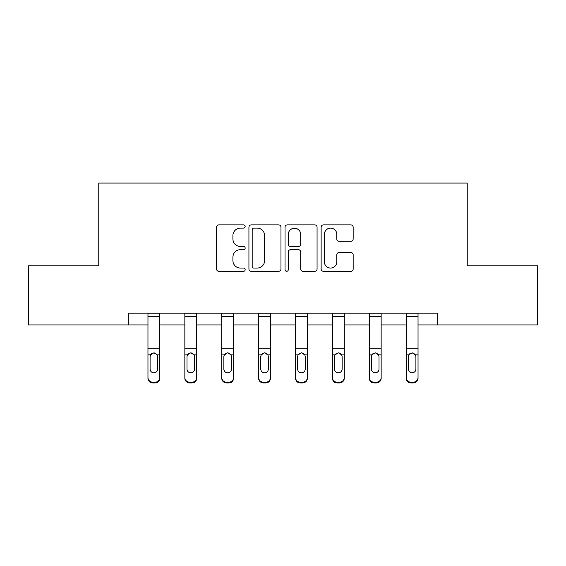 <?xml version="1.0" encoding="UTF-8"?>
<svg xmlns="http://www.w3.org/2000/svg" width="566" height="566" viewBox="0 0 566 566"><rect width="100%" height="100%" fill="white"/><g stroke="black" fill="none" stroke-linecap="round" stroke-linejoin="round"><path stroke-width="0.85" d="M245.163 226.506A1.627 1.627 0 0 0 243.536 224.879L218.872 224.879A2.321 2.321 0 0 0 216.552 227.199L216.552 268.984A2.321 2.321 0 0 0 218.872 271.305L243.536 271.305A1.627 1.627 0 0 0 245.163 269.685A1.627 1.627 0 0 0 243.536 268.058L240.345 268.058A7.429 7.429 0 0 1 232.916 260.629L232.916 257.148A7.429 7.429 0 0 1 240.345 249.719L243.536 249.719A1.627 1.627 0 0 0 245.163 248.092A1.627 1.627 0 0 0 243.536 246.472L240.345 246.472A7.429 7.429 0 0 1 232.916 239.043L232.916 235.562A7.429 7.429 0 0 1 240.345 228.133L243.536 228.133A1.627 1.627 0 0 0 245.163 226.506M350.842 241.243A2.321 2.321 0 0 0 353.163 238.923L353.163 227.199A2.321 2.321 0 0 0 350.842 224.879L323.448 224.879A2.321 2.321 0 0 0 321.127 227.199L321.127 268.984A2.321 2.321 0 0 0 323.448 271.305L350.842 271.305A2.321 2.321 0 0 0 353.163 268.984L353.163 254.827A2.321 2.321 0 0 0 350.842 252.507L339.119 252.507A2.321 2.321 0 0 0 336.798 254.827L336.798 261.846A6.212 6.212 0 0 1 330.586 268.058A6.212 6.212 0 0 1 324.375 261.846L324.375 234.338A6.212 6.212 0 0 1 330.586 228.133A6.212 6.212 0 0 1 336.798 234.338L336.798 238.923A2.321 2.321 0 0 0 339.119 241.243L350.842 241.243M128.807 324.955L28.3 324.955L28.3 265.829L98.774 265.829L98.774 183.059L467.226 183.059L467.226 265.829L537.7 265.829L537.7 324.955L437.193 324.955L437.193 313.125L128.807 313.125L128.807 324.955L147.967 324.955M280.969 227.199A2.321 2.321 0 0 0 278.649 224.879L251.254 224.879A2.321 2.321 0 0 0 248.934 227.199L248.934 268.984A2.321 2.321 0 0 0 251.254 271.305L278.649 271.305A2.321 2.321 0 0 0 280.969 268.984L280.969 227.199M287.351 224.879L314.746 224.879A2.321 2.321 0 0 1 317.066 227.199L317.066 268.984A2.321 2.321 0 0 1 314.746 271.305L303.022 271.305A2.321 2.321 0 0 1 300.702 268.984L300.702 252.04A2.321 2.321 0 0 0 298.381 249.719L290.606 249.719A2.321 2.321 0 0 0 288.278 252.04L288.278 269.685A1.627 1.627 0 0 1 286.658 271.305A1.627 1.627 0 0 1 285.031 269.685L285.031 227.199A2.321 2.321 0 0 1 287.351 224.879M159.789 324.955L184.856 324.955M196.678 324.955L221.752 324.955M233.574 324.955L258.641 324.955M270.463 324.955L295.537 324.955M307.359 324.955L332.426 324.955M344.248 324.955L369.322 324.955M381.144 324.955L406.211 324.955M418.033 324.955L437.193 324.955M253.809 228.133A1.627 1.627 0 0 0 252.181 229.754L252.181 266.43A1.627 1.627 0 0 0 253.809 268.058L257.176 268.058A7.429 7.429 0 0 0 264.605 260.629L264.605 235.562A7.429 7.429 0 0 0 257.176 228.133L253.809 228.133M300.702 234.458A6.212 6.212 0 0 0 294.49 228.247A6.212 6.212 0 0 0 288.278 234.458L288.278 244.151A2.321 2.321 0 0 0 290.606 246.472L298.381 246.472A2.321 2.321 0 0 0 300.702 244.151L300.702 234.458M147.967 355.604L147.967 377.508A4.733 4.691 -0 0 0 152.693 382.199L155.056 382.199A4.733 4.691 -0 0 0 159.789 377.508L159.789 378.251A4.733 4.691 180 0 1 155.056 382.941L155.056 382.199M157.659 369.06L157.659 356.608L157.659 369.06A3.785 3.757 180 0 1 153.874 372.817A3.785 3.757 180 0 0 157.659 369.06M150.089 369.803L150.089 369.06A3.785 3.757 180 0 0 153.874 372.817M151.9 353.361L150.514 354.861L150.089 356.311M155.848 353.361L153.874 352.802L157.242 354.861L157.659 356.608M159.789 313.125L159.789 377.508M147.967 313.125L147.967 377.508M152.693 382.199L152.693 382.941L155.056 382.941M152.693 382.941A4.733 4.691 180 0 1 147.967 378.251M147.967 354.861L150.514 354.861L150.089 356.608L150.089 369.06M150.514 354.861L153.874 352.802M184.856 355.604L184.856 377.508A4.733 4.691 -0 0 0 189.589 382.199L191.952 382.199A4.733 4.691 -0 0 0 196.678 377.508L196.678 378.251A4.733 4.691 180 0 1 191.952 382.941L191.952 382.199M194.555 369.06L194.555 356.608L194.555 369.06A3.785 3.757 180 0 1 190.77 372.817A3.785 3.757 180 0 0 194.555 369.06M186.985 369.803L186.985 369.06A3.785 3.757 180 0 0 190.77 372.817M188.796 353.361L187.403 354.861L186.985 356.311M192.744 353.361L190.77 352.802L194.131 354.861L194.555 356.608M221.752 355.604L221.752 377.508A4.733 4.691 -0 0 0 226.478 382.199L228.841 382.199A4.733 4.691 -0 0 0 233.574 377.508L233.574 378.251A4.733 4.691 180 0 1 228.841 382.941L228.841 382.199M231.444 369.06L231.444 356.608L231.444 369.06A3.785 3.757 180 0 1 227.659 372.817A3.785 3.757 180 0 0 231.444 369.06M223.874 369.803L223.874 369.06A3.785 3.757 180 0 0 227.659 372.817M225.685 353.361L224.299 354.861L223.874 356.311M229.633 353.361L227.659 352.802L231.027 354.861L231.444 356.608M196.678 313.125L196.678 377.508M184.856 313.125L184.856 377.508M189.589 382.199L189.589 382.941L191.952 382.941M189.589 382.941A4.733 4.691 180 0 1 184.856 378.251M184.856 354.861L187.403 354.861L186.985 356.608L186.985 369.06M187.403 354.861L190.77 352.802M233.574 313.125L233.574 377.508M221.752 313.125L221.752 377.508M226.478 382.199L226.478 382.941L228.841 382.941M226.478 382.941A4.733 4.691 180 0 1 221.752 378.251M221.752 354.861L224.299 354.861L223.874 356.608L223.874 369.06M224.299 354.861L227.659 352.802M258.641 355.604L258.641 377.508A4.733 4.691 -0 0 0 263.374 382.199L265.737 382.199A4.733 4.691 -0 0 0 270.463 377.508L270.463 378.251A4.733 4.691 180 0 1 265.737 382.941L265.737 382.199M268.341 369.06L268.341 356.608L268.341 369.06A3.785 3.757 180 0 1 264.555 372.817A3.785 3.757 180 0 0 268.341 369.06M260.77 369.803L260.77 369.06A3.785 3.757 180 0 0 264.555 372.817M262.582 353.361L261.188 354.861L260.77 356.311M266.529 353.361L264.555 352.802L267.916 354.861L268.341 356.608M295.537 355.604L295.537 377.508A4.733 4.691 -0 0 0 300.263 382.199L302.626 382.199A4.733 4.691 -0 0 0 307.359 377.508L307.359 378.251A4.733 4.691 180 0 1 302.626 382.941L302.626 382.199M305.23 369.06L305.23 356.608L305.23 369.06A3.785 3.757 180 0 1 301.445 372.817A3.785 3.757 180 0 0 305.23 369.06M297.659 369.803L297.659 369.06A3.785 3.757 180 0 0 301.445 372.817M299.471 353.361L298.084 354.861L297.659 356.311M303.418 353.361L301.445 352.802L304.812 354.861L305.23 356.608M332.426 355.604L332.426 377.508A4.733 4.691 -0 0 0 337.159 382.199L339.522 382.199A4.733 4.691 -0 0 0 344.248 377.508L344.248 378.251A4.733 4.691 180 0 1 339.522 382.941L339.522 382.199M342.126 369.06L342.126 356.608L342.126 369.06A3.785 3.757 180 0 1 338.341 372.817A3.785 3.757 180 0 0 342.126 369.06M334.556 369.803L334.556 369.06A3.785 3.757 180 0 0 338.341 372.817M336.367 353.361L334.973 354.861L334.556 356.311M340.315 353.361L338.341 352.802L341.701 354.861L342.126 356.608M270.463 313.125L270.463 377.508M258.641 313.125L258.641 377.508M263.374 382.199L263.374 382.941L265.737 382.941M263.374 382.941A4.733 4.691 180 0 1 258.641 378.251M258.641 354.861L261.188 354.861L260.77 356.608L260.77 369.06M261.188 354.861L264.555 352.802M307.359 313.125L307.359 377.508M295.537 313.125L295.537 377.508M300.263 382.199L300.263 382.941L302.626 382.941M300.263 382.941A4.733 4.691 180 0 1 295.537 378.251M295.537 354.861L298.084 354.861L297.659 356.608L297.659 369.06M298.084 354.861L301.445 352.802M344.248 313.125L344.248 377.508M332.426 313.125L332.426 377.508M337.159 382.199L337.159 382.941L339.522 382.941M337.159 382.941A4.733 4.691 180 0 1 332.426 378.251M332.426 354.861L334.973 354.861L334.556 356.608L334.556 369.06M334.973 354.861L338.341 352.802M369.322 355.604L369.322 377.508A4.733 4.691 -0 0 0 374.048 382.199L376.411 382.199A4.733 4.691 -0 0 0 381.144 377.508L381.144 378.251A4.733 4.691 180 0 1 376.411 382.941L376.411 382.199M379.015 369.06L379.015 356.608L379.015 369.06A3.785 3.757 180 0 1 375.23 372.817A3.785 3.757 180 0 0 379.015 369.06M371.445 369.803L371.445 369.06A3.785 3.757 180 0 0 375.23 372.817M373.256 353.361L371.869 354.861L371.445 356.311M377.204 353.361L375.23 352.802L378.597 354.861L379.015 356.608M381.144 313.125L381.144 377.508M369.322 313.125L369.322 377.508M374.048 382.199L374.048 382.941L376.411 382.941M374.048 382.941A4.733 4.691 180 0 1 369.322 378.251M369.322 354.861L371.869 354.861L371.445 356.608L371.445 369.06M371.869 354.861L375.23 352.802M406.211 355.604L406.211 377.508A4.733 4.691 -0 0 0 410.944 382.199L413.307 382.199A4.733 4.691 -0 0 0 418.033 377.508L418.033 378.251A4.733 4.691 180 0 1 413.307 382.941L413.307 382.199M415.911 369.06L415.911 356.608L415.911 369.06A3.785 3.757 180 0 1 412.126 372.817A3.785 3.757 180 0 0 415.911 369.06M408.341 369.803L408.341 369.06A3.785 3.757 180 0 0 412.126 372.817M410.152 353.361L408.758 354.861L408.341 356.311M414.1 353.361L412.126 352.802L415.486 354.861L415.911 356.608M418.033 313.125L418.033 377.508M406.211 313.125L406.211 377.508M410.944 382.199L410.944 382.941L413.307 382.941M410.944 382.941A4.733 4.691 180 0 1 406.211 378.251M406.211 354.861L408.758 354.861L408.341 356.608L408.341 369.06M408.758 354.861L412.126 352.802M147.967 313.175L159.789 313.175M157.242 354.861L159.789 354.861M147.967 348.748L159.789 348.748M147.967 316.422L159.789 316.422M184.856 313.175L196.678 313.175M194.131 354.861L196.678 354.861M184.856 348.748L196.678 348.748M184.856 316.422L196.678 316.422M221.752 313.175L233.574 313.175M231.027 354.861L233.574 354.861M221.752 348.748L233.574 348.748M221.752 316.422L233.574 316.422M258.641 313.175L270.463 313.175M267.916 354.861L270.463 354.861M258.641 348.748L270.463 348.748M258.641 316.422L270.463 316.422M295.537 313.175L307.359 313.175M304.812 354.861L307.359 354.861M295.537 348.748L307.359 348.748M295.537 316.422L307.359 316.422M332.426 313.175L344.248 313.175M341.701 354.861L344.248 354.861M332.426 348.748L344.248 348.748M332.426 316.422L344.248 316.422M369.322 313.175L381.144 313.175M378.597 354.861L381.144 354.861M369.322 348.748L381.144 348.748M369.322 316.422L381.144 316.422M406.211 313.175L418.033 313.175M415.486 354.861L418.033 354.861M406.211 348.748L418.033 348.748M406.211 316.422L418.033 316.422"/></g></svg>
